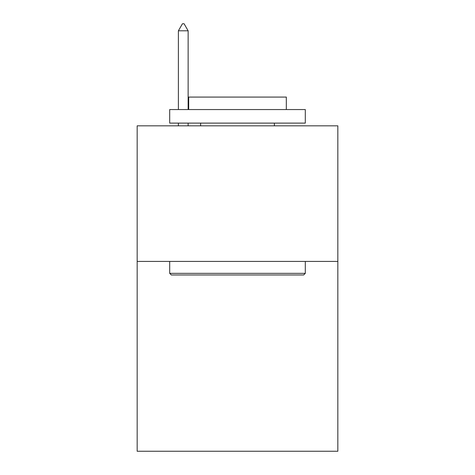 <?xml version="1.0" encoding="UTF-8"?>
<svg xmlns="http://www.w3.org/2000/svg" width="475" height="475" viewBox="0 0 475 475"><rect width="100%" height="100%" fill="white"/><g stroke="black" fill="none" stroke-linecap="round" stroke-linejoin="round"><path stroke-width="0.71" d="M337.838 261.416L337.838 451.25L137.162 451.25L137.162 125.827L337.838 125.827L337.838 261.416L137.162 261.416M171.333 274.978L169.706 273.351L305.294 273.351L303.668 274.978L171.333 274.978M305.294 109.553L305.294 123.114L169.706 123.114L169.706 109.553L305.294 109.553M188.688 109.553L188.688 97.078L286.312 97.078L286.312 109.553M305.294 261.416L305.294 273.351M169.706 261.416L169.706 273.351M274.384 123.114L274.384 125.827M200.616 123.114L200.616 125.827M188.142 30.804L184.074 23.75L182.447 23.75L178.38 30.804L188.142 30.804L188.142 109.553M188.142 123.114L188.142 125.827M178.38 30.804L178.38 109.553M178.38 123.114L178.38 125.827"/></g></svg>
